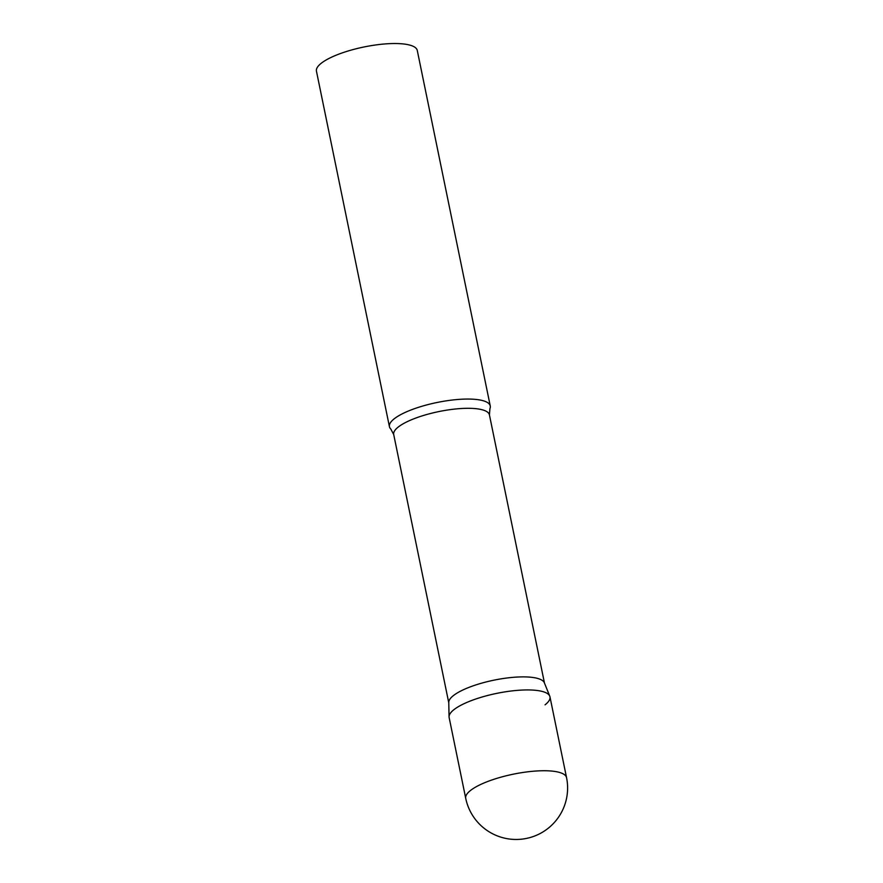 <?xml version="1.0" encoding="UTF-8"?>
<svg xmlns="http://www.w3.org/2000/svg" width="883" height="883" viewBox="0 0 883 883"><rect width="100%" height="100%" fill="white"/><g stroke="black" fill="none" stroke-linecap="round" stroke-linejoin="round"><path stroke-width="1.32" d="M566.555 777.658L549.966 696.853A51.468 14.106 168.4 0 0 521.467 690.098A51.468 14.106 168.4 0 0 449.138 717.548L465.727 798.353A51.468 51.468 0 0 0 547.802 828.574A51.468 51.468 0 0 0 566.555 777.658A51.468 14.106 168.4 0 0 538.056 770.903A51.468 14.106 168.4 0 0 470.65 790.362A51.468 14.106 168.4 0 0 465.727 798.353M549.756 696.168A51.468 14.106 -11.6 0 0 508.155 691.4A51.468 14.106 -11.6 0 0 454.061 709.568A51.468 14.106 -11.6 0 0 449.061 716.841L448.763 702.427A48.852 13.4 -11.6 0 1 453.509 695.517A48.852 13.4 -11.6 0 1 504.855 678.276A48.852 13.4 -11.6 0 1 544.358 682.802L549.756 696.168A51.468 14.106 -11.6 0 1 545.043 704.833M390.794 429.017A51.468 14.106 -11.6 0 1 389.425 426.666A51.468 14.106 -11.6 0 1 394.359 418.685A51.468 14.106 -11.6 0 1 449.69 400.352A51.468 14.106 -11.6 0 1 490.253 405.97A51.468 14.106 -11.6 0 1 489.922 408.674L489.425 414.878A48.852 13.4 -11.6 0 0 450.915 409.535A48.852 13.4 -11.6 0 0 398.376 426.942A48.852 13.4 -11.6 0 0 393.708 434.524L390.794 429.017M389.425 426.666L316.445 71.148A51.468 14.106 -11.6 0 1 321.379 63.157A51.468 14.106 -11.6 0 1 376.721 44.823A51.468 14.106 -11.6 0 1 417.273 50.452L490.253 405.97M544.48 683.122L489.425 414.878M448.763 702.769L393.708 434.524"/></g></svg>

